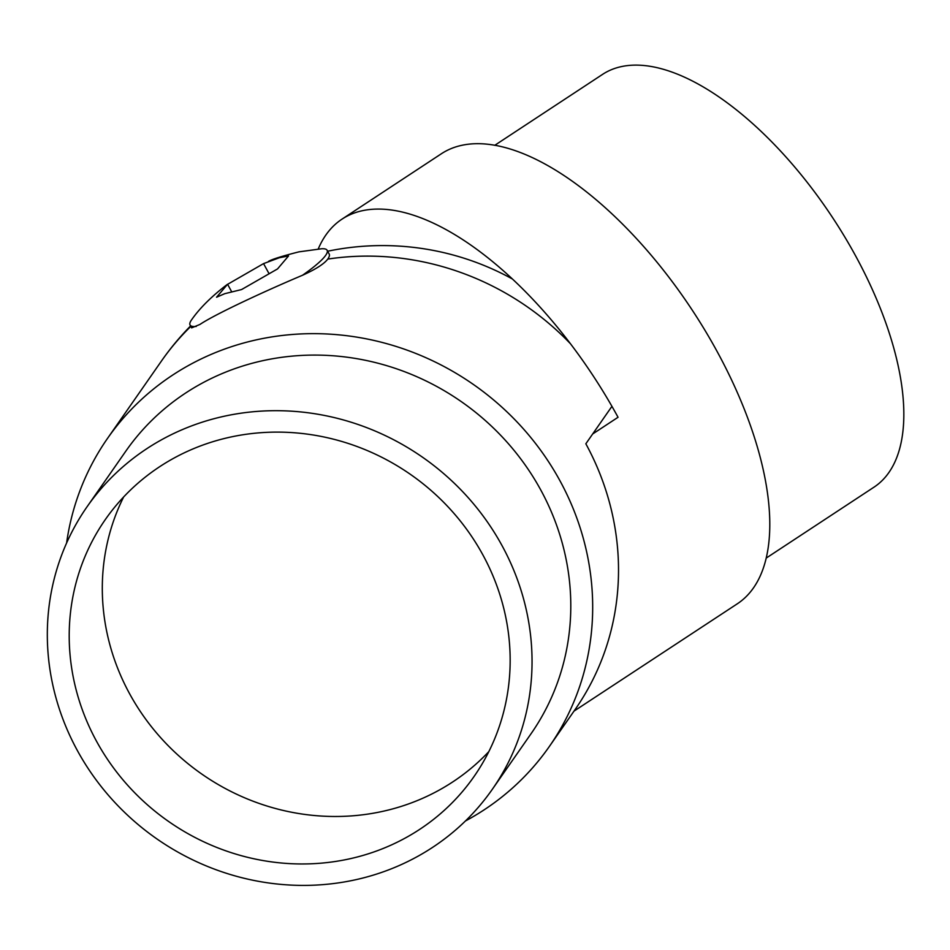 <?xml version="1.0" encoding="UTF-8"?>
<svg xmlns="http://www.w3.org/2000/svg" width="950" height="950" viewBox="0 0 950 950"><rect width="100%" height="100%" fill="white"/><g stroke="black" fill="none" stroke-linecap="round" stroke-linejoin="round"><path stroke-width="1.43" d="M488.846 751.592A224.711 211.518 34.9 0 1 129.568 693.678A224.711 211.518 34.9 0 1 123.619 497.016M96.472 741.154A224.711 211.518 34.9 0 1 105.331 519.543A224.711 211.518 34.9 0 1 482.897 554.931A224.711 211.518 34.9 0 1 474.026 776.542A224.711 211.518 34.9 0 1 96.472 741.154M502.075 545.692A247.012 232.513 34.9 0 1 492.326 789.296A247.012 232.513 34.9 0 1 77.294 750.405A247.012 232.513 34.9 0 1 87.044 506.789A247.012 232.513 34.9 0 1 502.075 545.692M87.044 506.789L125.792 451.191A247.012 232.513 34.9 0 1 540.823 490.093A247.012 232.513 34.9 0 1 531.074 733.697L492.326 789.296M66.607 542.996A269.313 253.496 34.9 0 1 107.492 438.437A269.313 253.496 34.9 0 1 560.001 480.843A269.313 253.496 34.9 0 1 549.373 746.451A269.313 253.496 34.9 0 1 465.417 820.99M549.373 746.451L575.213 709.377A269.313 253.496 -145.1 0 0 585.841 443.781L611.931 406.351M268.589 261.298C272.294 259.196 282.399 256.049 298.918 251.857L321.575 248.769A78.066 12.35 151.4 0 1 327.121 250.277L329.199 254.078A78.066 12.35 151.4 0 1 327.774 259.089C324.093 263.934 315.661 269.325 302.48 275.274C269.111 289.299 216.279 313.488 199.928 324.449L191.615 327.881L190.047 325.007A78.066 12.35 151.4 0 1 191.793 319.532C199.785 308.121 211.458 296.531 226.836 284.762L263.554 263.613L279.395 257.723L288.539 255.954L277.543 268.921L241.561 289.56L224.758 293.681L216.576 297.219L227.572 284.24L231.551 291.555M196.258 326.456A78.066 12.35 151.4 0 1 190.047 325.007M327.121 250.277A78.066 12.35 151.4 0 1 302.48 275.274M318.226 249.019A269.313 123.619 56.7 0 1 342.036 219.118A269.313 123.619 56.7 0 1 362.793 210.615A269.313 123.619 56.7 0 1 376.604 209.095A269.313 123.619 56.7 0 1 618.046 417.276L592.669 433.984M342.036 219.118L441.358 153.769A269.313 123.619 56.7 0 1 462.104 145.255A269.313 123.619 56.7 0 1 705.482 331.17A269.313 123.619 56.7 0 1 737.449 603.713L574.002 711.123M494.76 145.314L602.597 74.361A247.012 113.383 56.7 0 1 621.621 66.559A247.012 113.383 56.7 0 1 844.847 237.072A247.012 113.383 56.7 0 1 874.166 487.053L766.329 558.006M263.554 263.613L268.707 273.066M327.774 259.089A269.313 253.496 34.9 0 1 570.237 343.52M107.492 438.437L161.547 360.893A269.313 253.496 34.9 0 1 190.808 326.408M512.157 278.849A269.313 269.313 0 0 0 327.643 251.227M190.57 325.957A269.313 269.313 0 0 0 161.547 360.893"/></g></svg>
